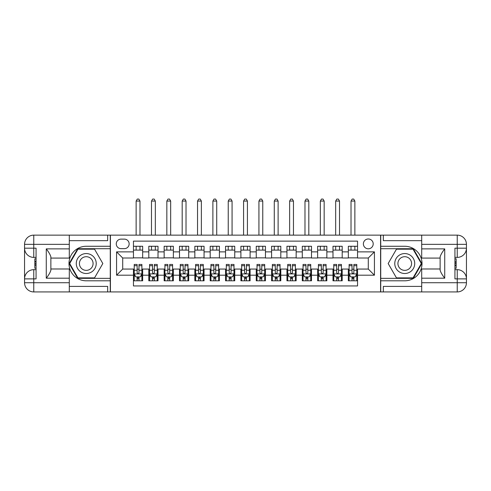 <?xml version="1.0" encoding="UTF-8"?>
<svg xmlns="http://www.w3.org/2000/svg" width="491" height="491" viewBox="0 0 491 491"><rect width="100%" height="100%" fill="white"/><g stroke="black" fill="none" stroke-linecap="round" stroke-linejoin="round"><path stroke-width="0.74" d="M368.293 238.976A4.91 4.91 0 0 0 363.383 243.886A4.91 4.91 0 0 0 368.293 248.802A4.91 4.91 0 0 0 373.203 243.886A4.91 4.91 0 0 0 368.293 238.976M69.292 286.406L107.664 286.406L107.664 291.93L421.708 291.93L421.708 282.724L457.238 282.724L457.238 278.882L454.936 278.882L454.936 248.188L457.238 248.188L457.238 244.346L421.708 244.346L421.708 248.876L444.729 248.876L444.729 278.194C442.274 275.04 440.74 272.382 440.126 270.216L440.126 256.854C440.74 254.688 442.274 252.03 444.729 248.876M357.546 246.267L348.34 246.267L348.34 251.871L342.196 251.871L342.196 258.008L348.34 258.008L348.34 251.871M342.196 251.871L342.196 246.267L332.99 246.267L332.99 251.871L326.853 251.871L326.853 258.008L332.99 258.008L332.99 251.871M326.853 251.871L326.853 246.267L317.64 246.267L317.64 251.871L311.503 251.871L311.503 258.008L317.64 258.008L317.64 251.871M311.503 251.871L311.503 246.267L302.29 246.267L302.29 251.871L296.153 251.871L296.153 258.008L302.29 258.008L302.29 251.871M296.153 251.871L296.153 246.267L286.94 246.267L286.94 251.871L280.803 251.871L280.803 258.008L286.94 258.008L286.94 251.871M280.803 251.871L280.803 246.267L271.591 246.267L271.591 251.871L265.453 251.871L265.453 258.008L271.591 258.008L271.591 251.871M265.453 251.871L265.453 246.267L256.247 246.267L256.247 251.871L250.103 251.871L250.103 258.008L256.247 258.008L256.247 251.871M250.103 251.871L250.103 246.267L240.897 246.267L240.897 251.871L234.753 251.871L234.753 258.008L240.897 258.008L240.897 251.871M234.753 251.871L234.753 246.267L225.547 246.267L225.547 251.871L219.409 251.871L219.409 258.008L225.547 258.008L225.547 251.871M219.409 251.871L219.409 246.267L210.197 246.267L210.197 251.871L204.06 251.871L204.06 258.008L210.197 258.008L210.197 251.871M204.06 251.871L204.06 246.267L194.847 246.267L194.847 251.871L188.71 251.871L188.71 258.008L194.847 258.008L194.847 251.871M188.71 251.871L188.71 246.267L179.497 246.267L179.497 251.871L173.36 251.871L173.36 258.008L179.497 258.008L179.497 251.871M173.36 251.871L173.36 246.267L164.147 246.267L164.147 251.871L158.01 251.871L158.01 258.008L164.147 258.008L164.147 251.871M158.01 251.871L158.01 246.267L148.804 246.267L148.804 258.008L142.66 258.008L142.66 246.267L133.454 246.267M133.454 280.803L142.66 280.803L142.66 269.062L148.804 269.062L148.804 280.803L158.01 280.803L158.01 269.062L164.147 269.062L164.147 275.199L158.01 275.199M164.147 275.199L164.147 280.803L173.36 280.803L173.36 269.062L179.497 269.062L179.497 275.199L173.36 275.199M179.497 275.199L179.497 280.803L188.71 280.803L188.71 269.062L194.847 269.062L194.847 275.199L188.71 275.199M194.847 275.199L194.847 280.803L204.06 280.803L204.06 269.062L210.197 269.062L210.197 275.199L204.06 275.199M210.197 275.199L210.197 280.803L219.409 280.803L219.409 269.062L225.547 269.062L225.547 275.199L219.409 275.199M225.547 275.199L225.547 280.803L234.753 280.803L234.753 269.062L240.897 269.062L240.897 275.199L234.753 275.199M240.897 275.199L240.897 280.803L250.103 280.803L250.103 269.062L256.247 269.062L256.247 275.199L250.103 275.199M256.247 275.199L256.247 280.803L265.453 280.803L265.453 269.062L271.591 269.062L271.591 275.199L265.453 275.199M271.591 275.199L271.591 280.803L280.803 280.803L280.803 269.062L286.94 269.062L286.94 275.199L280.803 275.199M286.94 275.199L286.94 280.803L296.153 280.803L296.153 269.062L302.29 269.062L302.29 275.199L296.153 275.199M302.29 275.199L302.29 280.803L311.503 280.803L311.503 269.062L317.64 269.062L317.64 275.199L311.503 275.199M317.64 275.199L317.64 280.803L326.853 280.803L326.853 269.062L332.99 269.062L332.99 275.199L326.853 275.199M332.99 275.199L332.99 280.803L342.196 280.803L342.196 269.062L348.34 269.062L348.34 275.199L342.196 275.199M121.019 248.649L124.395 248.649A4.757 4.757 0 0 0 129.151 243.886A4.757 4.757 0 0 0 124.395 239.129L121.019 239.129A4.757 4.757 0 0 0 116.263 243.886A4.757 4.757 0 0 0 121.019 248.649M421.708 240.664L383.336 240.664L383.336 235.14L380.574 235.14L380.574 291.93M380.574 235.14L69.292 235.14L69.292 244.346L33.762 244.346L33.762 248.188L36.064 248.188L36.064 278.882L33.762 278.882L33.762 282.724L69.292 282.724L69.292 278.194L46.271 278.194L46.271 248.876C48.726 252.03 50.26 254.688 50.874 256.854L50.874 270.216C50.26 272.382 48.726 275.04 46.271 278.194M110.426 291.93L110.426 235.14M357.546 251.871L357.546 241.124L133.454 241.124L133.454 258.008L122.707 258.008L122.707 269.062L133.454 269.062L133.454 285.946L357.546 285.946L357.546 269.062L368.293 269.062L368.293 258.008L357.546 258.008L357.546 251.871L374.43 251.871L374.43 275.199L357.546 275.199M133.454 275.199L116.57 275.199L116.57 251.871L133.454 251.871M348.34 275.199L348.34 280.803L357.546 280.803M133.454 250.103L142.66 250.103M133.454 257.855L142.66 257.855M133.454 269.215L134.221 269.215M137.136 269.215L138.978 269.215M141.893 269.215L142.66 269.215M133.454 276.967L134.221 276.967M137.136 276.967L138.978 276.967M141.893 276.967L142.66 276.967M148.804 257.855L158.01 257.855M148.804 250.103L158.01 250.103M148.804 269.215L149.571 269.215M152.486 269.215L154.327 269.215M157.243 269.215L158.01 269.215M148.804 276.967L149.571 276.967M152.486 276.967L154.327 276.967M157.243 276.967L158.01 276.967M164.147 269.215L164.915 269.215M167.836 269.215L169.677 269.215M172.593 269.215L173.36 269.215M164.147 276.967L164.915 276.967M167.836 276.967L169.677 276.967M172.593 276.967L173.36 276.967M164.147 250.103L173.36 250.103M164.147 257.855L173.36 257.855M179.497 269.215L180.265 269.215M183.18 269.215L185.027 269.215M187.943 269.215L188.71 269.215M179.497 276.967L180.265 276.967M183.18 276.967L185.027 276.967M187.943 276.967L188.71 276.967M179.497 250.103L188.71 250.103M179.497 257.855L188.71 257.855M194.847 269.215L195.614 269.215M198.53 269.215L200.371 269.215M203.292 269.215L204.06 269.215M194.847 276.967L195.614 276.967M198.53 276.967L200.371 276.967M203.292 276.967L204.06 276.967M194.847 250.103L204.06 250.103M194.847 257.855L204.06 257.855M210.197 269.215L210.964 269.215M213.88 269.215L215.721 269.215M218.636 269.215L219.409 269.215M210.197 276.967L210.964 276.967M213.88 276.967L215.721 276.967M218.636 276.967L219.409 276.967M210.197 250.103L219.409 250.103M210.197 257.855L219.409 257.855M225.547 269.215L226.314 269.215M229.229 269.215L231.071 269.215M233.986 269.215L234.753 269.215M225.547 276.967L226.314 276.967M229.229 276.967L231.071 276.967M233.986 276.967L234.753 276.967M225.547 250.103L234.753 250.103M225.547 257.855L234.753 257.855M240.897 269.215L241.664 269.215M244.579 269.215L246.421 269.215M249.336 269.215L250.103 269.215M240.897 276.967L241.664 276.967M244.579 276.967L246.421 276.967M249.336 276.967L250.103 276.967M240.897 250.103L250.103 250.103M240.897 257.855L250.103 257.855M256.247 269.215L257.014 269.215M259.929 269.215L261.771 269.215M264.686 269.215L265.453 269.215M256.247 276.967L257.014 276.967M259.929 276.967L261.771 276.967M264.686 276.967L265.453 276.967M256.247 250.103L265.453 250.103M256.247 257.855L265.453 257.855M271.591 269.215L272.364 269.215M275.279 269.215L277.12 269.215M280.036 269.215L280.803 269.215M271.591 276.967L272.364 276.967M275.279 276.967L277.12 276.967M280.036 276.967L280.803 276.967M271.591 250.103L280.803 250.103M271.591 257.855L280.803 257.855M286.94 269.215L287.708 269.215M290.629 269.215L292.47 269.215M295.386 269.215L296.153 269.215M286.94 276.967L287.708 276.967M290.629 276.967L292.47 276.967M295.386 276.967L296.153 276.967M286.94 250.103L296.153 250.103M286.94 257.855L296.153 257.855M302.29 269.215L303.057 269.215M305.973 269.215L307.82 269.215M310.735 269.215L311.503 269.215M302.29 276.967L303.057 276.967M305.973 276.967L307.82 276.967M310.735 276.967L311.503 276.967M302.29 250.103L311.503 250.103M302.29 257.855L311.503 257.855M317.64 269.215L318.407 269.215M321.323 269.215L323.164 269.215M326.085 269.215L326.853 269.215M317.64 276.967L318.407 276.967M321.323 276.967L323.164 276.967M326.085 276.967L326.853 276.967M317.64 250.103L326.853 250.103M317.64 257.855L326.853 257.855M332.99 269.215L333.757 269.215M336.673 269.215L338.514 269.215M341.429 269.215L342.196 269.215M332.99 276.967L333.757 276.967M336.673 276.967L338.514 276.967M341.429 276.967L342.196 276.967M332.99 250.103L342.196 250.103M332.99 257.855L342.196 257.855M348.34 269.215L349.107 269.215M352.022 269.215L353.864 269.215M356.779 269.215L357.546 269.215M348.34 276.967L349.107 276.967M352.022 276.967L353.864 276.967M356.779 276.967L357.546 276.967M348.34 250.103L357.546 250.103M348.34 257.855L357.546 257.855M122.707 258.008L116.57 251.871M122.707 269.062L116.57 275.199M374.43 251.871L368.293 258.008M374.43 275.199L368.293 269.062M137.136 278.808L138.978 278.808M134.221 265.705L137.136 265.705L137.136 264.459L134.221 264.459L134.221 273.818L135.755 276.887L140.358 276.887L141.893 273.818L141.893 264.459L138.978 264.459L138.978 265.705L141.893 265.705M141.893 273.818L141.893 280.803M134.221 273.818L134.221 280.803M138.978 276.887L138.978 280.803M137.136 280.803L137.136 276.887M137.136 265.705L137.136 272.671C137.75 273.849 138.364 273.849 138.978 272.671L138.978 265.705M139.978 250.103L139.978 246.267M139.978 235.14L139.978 201.065L136.136 201.065L136.136 235.14M136.136 250.103L136.136 246.267M136.136 201.065L137.29 199.07L138.824 199.07L139.978 201.065M91.24 254.897A9.98 9.98 0 0 0 77.615 258.548A9.98 9.98 0 0 0 81.267 272.174A9.98 9.98 0 0 0 94.892 268.522A9.98 9.98 0 0 0 91.24 254.897M89.669 257.622A6.831 6.831 0 0 0 80.34 260.12A6.831 6.831 0 0 0 82.838 269.449A6.831 6.831 0 0 0 92.167 266.951A6.831 6.831 0 0 0 89.669 257.622M94.542 277.888L77.965 277.888L69.679 263.538L77.965 249.183L94.542 249.183L102.828 263.538L94.542 277.888M409.733 254.897A9.98 9.98 0 0 0 396.108 258.548A9.98 9.98 0 0 0 399.76 272.174A9.98 9.98 0 0 0 413.385 268.522A9.98 9.98 0 0 0 409.733 254.897M408.162 257.622A6.831 6.831 0 0 0 398.833 260.12A6.831 6.831 0 0 0 401.331 269.449A6.831 6.831 0 0 0 410.66 266.951A6.831 6.831 0 0 0 408.162 257.622M413.035 277.888L396.458 277.888L388.172 263.538L396.458 249.183L413.035 249.183L421.321 263.538L413.035 277.888M110.272 235.14L110.272 246.267L86.25 246.267A17.265 17.265 0 0 0 68.986 263.538A17.265 17.265 0 0 0 86.25 280.803L110.272 280.803L110.272 291.93M46.271 248.876L69.292 248.876L69.292 244.346M69.292 248.876L69.292 258.088L50.874 258.088M69.292 282.724L69.292 291.93L33.762 291.93A9.212 9.212 0 0 1 24.55 282.724L24.55 244.346A9.212 9.212 0 0 1 33.762 235.14L69.292 235.14M110.272 246.267L110.272 248.722L77.701 248.722L69.151 263.538L77.701 278.348L110.272 278.348L110.272 248.722M110.272 278.348L110.272 280.803M50.874 268.982L69.292 268.982L69.292 278.194M107.664 291.93L69.292 291.93M24.55 278.882A9.212 9.212 0 0 1 33.762 269.676A9.212 9.212 0 0 0 24.55 278.882L33.762 278.882L33.762 269.676L36.064 269.676M36.064 257.394L33.762 257.394L33.762 248.188L24.55 248.188A9.212 9.212 0 0 0 33.762 257.394A9.212 9.212 0 0 1 24.55 248.188M107.664 235.14L107.664 240.664L69.292 240.664M36.064 258.812L34.836 258.812L34.836 264.888L36.064 264.888M34.836 263.458L36.064 263.458M34.836 261.771L36.064 261.771M34.836 261.488L36.064 261.488M34.836 264.888L34.836 268.258L36.064 268.258M34.836 265.189L36.064 265.189M380.728 291.93L380.728 280.803L404.75 280.803A17.265 17.265 0 0 0 422.014 263.538A17.265 17.265 0 0 0 404.75 246.267L380.728 246.267L380.728 235.14M444.729 278.194L421.708 278.194L421.708 282.724M421.708 278.194L421.708 268.982L440.126 268.982M421.708 244.346L421.708 235.14L457.238 235.14A9.212 9.212 0 0 1 466.45 244.346L466.45 282.724A9.212 9.212 0 0 1 457.238 291.93L421.708 291.93M380.728 280.803L380.728 278.348L413.299 278.348L421.849 263.538L413.299 248.722L380.728 248.722L380.728 278.348M380.728 248.722L380.728 246.267M440.126 258.088L421.708 258.088L421.708 248.876M383.336 235.14L421.708 235.14M466.45 248.188A9.212 9.212 0 0 1 457.238 257.394A9.212 9.212 0 0 0 466.45 248.188L457.238 248.188L457.238 257.394L454.936 257.394M454.936 269.676L457.238 269.676L457.238 278.882L466.45 278.882A9.212 9.212 0 0 0 457.238 269.676A9.212 9.212 0 0 1 466.45 278.882M383.336 291.93L383.336 286.406L421.708 286.406M454.936 268.258L456.164 268.258L456.164 262.182L454.936 262.182M456.164 263.612L454.936 263.612M456.164 265.3L454.936 265.3M456.164 265.582L454.936 265.582M456.164 262.182L456.164 258.812L454.936 258.812M456.164 261.881L454.936 261.881M152.486 278.808L154.327 278.808M149.571 265.705L152.486 265.705L152.486 264.459L149.571 264.459L149.571 273.818L151.105 276.887L155.708 276.887L157.243 273.818L157.243 264.459L154.327 264.459L154.327 265.705L157.243 265.705M157.243 273.818L157.243 280.803M149.571 273.818L149.571 280.803M154.327 276.887L154.327 280.803M152.486 280.803L152.486 276.887M152.486 265.705L152.486 272.671C153.1 273.849 153.714 273.849 154.327 272.671L154.327 265.705M155.322 250.103L155.322 246.267M155.322 235.14L155.322 201.065L151.486 201.065L151.486 235.14M151.486 250.103L151.486 246.267M151.486 201.065L152.64 199.07L154.174 199.07L155.322 201.065M167.836 278.808L169.677 278.808M164.915 265.705L167.836 265.705L167.836 264.459L164.915 264.459L164.915 273.818L166.455 276.887L171.058 276.887L172.593 273.818L172.593 264.459L169.677 264.459L169.677 265.705L172.593 265.705M172.593 273.818L172.593 280.803M164.915 273.818L164.915 280.803M169.677 276.887L169.677 280.803M167.836 280.803L167.836 276.887M167.836 265.705L167.836 272.671C168.45 273.849 169.064 273.849 169.677 272.671L169.677 265.705M170.672 250.103L170.672 246.267M170.672 235.14L170.672 201.065L166.836 201.065L166.836 235.14M166.836 250.103L166.836 246.267M166.836 201.065L167.99 199.07L169.524 199.07L170.672 201.065M183.18 278.808L185.027 278.808M180.265 265.705L183.18 265.705L183.18 264.459L180.265 264.459L180.265 273.818L181.799 276.887L186.408 276.887L187.943 273.818L187.943 264.459L185.027 264.459L185.027 265.705L187.943 265.705M187.943 273.818L187.943 280.803M180.265 273.818L180.265 280.803M185.027 276.887L185.027 280.803M183.18 280.803L183.18 276.887M183.18 265.705L183.18 272.671C183.794 273.849 184.407 273.849 185.027 272.671L185.027 265.705M186.021 250.103L186.021 246.267M186.021 235.14L186.021 201.065L182.186 201.065L182.186 235.14M182.186 250.103L182.186 246.267M182.186 201.065L183.333 199.07L184.874 199.07L186.021 201.065M198.53 278.808L200.371 278.808M195.614 265.705L198.53 265.705L198.53 264.459L195.614 264.459L195.614 273.818L197.149 276.887L201.758 276.887L203.292 273.818L203.292 264.459L200.371 264.459L200.371 265.705L203.292 265.705M203.292 273.818L203.292 280.803M195.614 273.818L195.614 280.803M200.371 276.887L200.371 280.803M198.53 280.803L198.53 276.887M198.53 265.705L198.53 272.671C199.143 273.849 199.757 273.849 200.371 272.671L200.371 265.705M201.371 250.103L201.371 246.267M201.371 235.14L201.371 201.065L197.535 201.065L197.535 235.14M197.535 250.103L197.535 246.267M197.535 201.065L198.683 199.07L200.218 199.07L201.371 201.065M213.88 278.808L215.721 278.808M210.964 265.705L213.88 265.705L213.88 264.459L210.964 264.459L210.964 273.818L212.499 276.887L217.102 276.887L218.636 273.818L218.636 264.459L215.721 264.459L215.721 265.705L218.636 265.705M218.636 273.818L218.636 280.803M210.964 273.818L210.964 280.803M215.721 276.887L215.721 280.803M213.88 280.803L213.88 276.887M213.88 265.705L213.88 272.671C214.493 273.849 215.107 273.849 215.721 272.671L215.721 265.705M216.721 250.103L216.721 246.267M216.721 235.14L216.721 201.065L212.885 201.065L212.885 235.14M212.885 250.103L212.885 246.267M212.885 201.065L214.033 199.07L215.567 199.07L216.721 201.065M229.229 278.808L231.071 278.808M226.314 265.705L229.229 265.705L229.229 264.459L226.314 264.459L226.314 273.818L227.849 276.887L232.452 276.887L233.986 273.818L233.986 264.459L231.071 264.459L231.071 265.705L233.986 265.705M233.986 273.818L233.986 280.803M226.314 273.818L226.314 280.803M231.071 276.887L231.071 280.803M229.229 280.803L229.229 276.887M229.229 265.705L229.229 272.671C229.843 273.849 230.457 273.849 231.071 272.671L231.071 265.705M232.071 250.103L232.071 246.267M232.071 235.14L232.071 201.065L228.235 201.065L228.235 235.14M228.235 250.103L228.235 246.267M228.235 201.065L229.383 199.07L230.917 199.07L232.071 201.065M244.579 278.808L246.421 278.808M241.664 265.705L244.579 265.705L244.579 264.459L241.664 264.459L241.664 273.818L243.198 276.887L247.802 276.887L249.336 273.818L249.336 264.459L246.421 264.459L246.421 265.705L249.336 265.705M249.336 273.818L249.336 280.803M241.664 273.818L241.664 280.803M246.421 276.887L246.421 280.803M244.579 280.803L244.579 276.887M244.579 265.705L244.579 272.671C245.193 273.849 245.807 273.849 246.421 272.671L246.421 265.705M247.421 250.103L247.421 246.267M247.421 235.14L247.421 201.065L243.579 201.065L243.579 235.14M243.579 250.103L243.579 246.267M243.579 201.065L244.733 199.07L246.267 199.07L247.421 201.065M259.929 278.808L261.771 278.808M257.014 265.705L259.929 265.705L259.929 264.459L257.014 264.459L257.014 273.818L258.548 276.887L263.151 276.887L264.686 273.818L264.686 264.459L261.771 264.459L261.771 265.705L264.686 265.705M264.686 273.818L264.686 280.803M257.014 273.818L257.014 280.803M261.771 276.887L261.771 280.803M259.929 280.803L259.929 276.887M259.929 265.705L259.929 272.671C260.543 273.849 261.157 273.849 261.771 272.671L261.771 265.705M262.765 250.103L262.765 246.267M262.765 235.14L262.765 201.065L258.929 201.065L258.929 235.14M258.929 250.103L258.929 246.267M258.929 201.065L260.083 199.07L261.617 199.07L262.765 201.065M275.279 278.808L277.12 278.808M272.364 265.705L275.279 265.705L275.279 264.459L272.364 264.459L272.364 273.818L273.898 276.887L278.501 276.887L280.036 273.818L280.036 264.459L277.12 264.459L277.12 265.705L280.036 265.705M280.036 273.818L280.036 280.803M272.364 273.818L272.364 280.803M277.12 276.887L277.12 280.803M275.279 280.803L275.279 276.887M275.279 265.705L275.279 272.671C275.893 273.849 276.507 273.849 277.12 272.671L277.12 265.705M278.115 250.103L278.115 246.267M278.115 235.14L278.115 201.065L274.279 201.065L274.279 235.14M274.279 250.103L274.279 246.267M274.279 201.065L275.433 199.07L276.967 199.07L278.115 201.065M290.629 278.808L292.47 278.808M287.708 265.705L290.629 265.705L290.629 264.459L287.708 264.459L287.708 273.818L289.242 276.887L293.851 276.887L295.386 273.818L295.386 264.459L292.47 264.459L292.47 265.705L295.386 265.705M295.386 273.818L295.386 280.803M287.708 273.818L287.708 280.803M292.47 276.887L292.47 280.803M290.629 280.803L290.629 276.887M290.629 265.705L290.629 272.671C291.237 273.849 291.85 273.849 292.47 272.671L292.47 265.705M293.465 250.103L293.465 246.267M293.465 235.14L293.465 201.065L289.629 201.065L289.629 235.14M289.629 250.103L289.629 246.267M289.629 201.065L290.782 199.07L292.317 199.07L293.465 201.065M305.973 278.808L307.82 278.808M303.057 265.705L305.973 265.705L305.973 264.459L303.057 264.459L303.057 273.818L304.592 276.887L309.201 276.887L310.735 273.818L310.735 264.459L307.82 264.459L307.82 265.705L310.735 265.705M310.735 273.818L310.735 280.803M303.057 273.818L303.057 280.803M307.82 276.887L307.82 280.803M305.973 280.803L305.973 276.887M305.973 265.705L305.973 272.671C306.587 273.849 307.2 273.849 307.82 272.671L307.82 265.705M308.814 250.103L308.814 246.267M308.814 235.14L308.814 201.065L304.979 201.065L304.979 235.14M304.979 250.103L304.979 246.267M304.979 201.065L306.126 199.07L307.667 199.07L308.814 201.065M321.323 278.808L323.164 278.808M318.407 265.705L321.323 265.705L321.323 264.459L318.407 264.459L318.407 273.818L319.942 276.887L324.545 276.887L326.085 273.818L326.085 264.459L323.164 264.459L323.164 265.705L326.085 265.705M326.085 273.818L326.085 280.803M318.407 273.818L318.407 280.803M323.164 276.887L323.164 280.803M321.323 280.803L321.323 276.887M321.323 265.705L321.323 272.671C321.936 273.849 322.55 273.849 323.164 272.671L323.164 265.705M324.164 250.103L324.164 246.267M324.164 235.14L324.164 201.065L320.328 201.065L320.328 235.14M320.328 250.103L320.328 246.267M320.328 201.065L321.476 199.07L323.01 199.07L324.164 201.065M336.673 278.808L338.514 278.808M333.757 265.705L336.673 265.705L336.673 264.459L333.757 264.459L333.757 273.818L335.292 276.887L339.895 276.887L341.429 273.818L341.429 264.459L338.514 264.459L338.514 265.705L341.429 265.705M341.429 273.818L341.429 280.803M333.757 273.818L333.757 280.803M338.514 276.887L338.514 280.803M336.673 280.803L336.673 276.887M336.673 265.705L336.673 272.671C337.286 273.849 337.9 273.849 338.514 272.671L338.514 265.705M339.514 250.103L339.514 246.267M339.514 235.14L339.514 201.065L335.678 201.065L335.678 235.14M335.678 250.103L335.678 246.267M335.678 201.065L336.826 199.07L338.36 199.07L339.514 201.065M352.022 278.808L353.864 278.808M349.107 265.705L352.022 265.705L352.022 264.459L349.107 264.459L349.107 273.818L350.642 276.887L355.245 276.887L356.779 273.818L356.779 264.459L353.864 264.459L353.864 265.705L356.779 265.705M356.779 273.818L356.779 280.803M349.107 273.818L349.107 280.803M353.864 276.887L353.864 280.803M352.022 280.803L352.022 276.887M352.022 265.705L352.022 272.671C352.636 273.849 353.25 273.849 353.864 272.671L353.864 265.705M354.864 250.103L354.864 246.267M354.864 235.14L354.864 201.065L351.022 201.065L351.022 235.14M351.022 250.103L351.022 246.267M351.022 201.065L352.176 199.07L353.71 199.07L354.864 201.065M148.804 275.199L142.66 275.199M148.804 251.871L142.66 251.871M134.258 273.898L141.856 273.898M141.893 276.046L140.782 276.046M135.332 276.046L134.221 276.046M138.978 270.259L141.893 270.259M134.221 270.259L137.136 270.259M137.136 277.832L138.978 277.832M33.762 235.14A9.212 9.212 0 0 0 24.55 244.346L33.762 244.346L33.762 235.14M33.762 291.93L33.762 282.724L24.55 282.724A9.212 9.212 0 0 0 33.762 291.93M457.238 291.93A9.212 9.212 0 0 0 466.45 282.724L457.238 282.724L457.238 291.93M457.238 235.14L457.238 244.346L466.45 244.346A9.212 9.212 0 0 0 457.238 235.14M149.608 273.898L157.206 273.898M157.243 276.046L156.132 276.046M150.682 276.046L149.571 276.046M154.327 270.259L157.243 270.259M149.571 270.259L152.486 270.259M152.486 277.832L154.327 277.832M164.958 273.898L172.556 273.898M172.593 276.046L171.482 276.046M166.032 276.046L164.915 276.046M169.677 270.259L172.593 270.259M164.915 270.259L167.836 270.259M167.836 277.832L169.677 277.832M180.307 273.898L187.9 273.898M187.943 276.046L186.826 276.046M181.382 276.046L180.265 276.046M185.027 270.259L187.943 270.259M180.265 270.259L183.18 270.259M183.18 277.832L185.027 277.832M195.651 273.898L203.249 273.898M203.292 276.046L202.175 276.046M196.725 276.046L195.614 276.046M200.371 270.259L203.292 270.259M195.614 270.259L198.53 270.259M198.53 277.832L200.371 277.832M211.001 273.898L218.599 273.898M218.636 276.046L217.525 276.046M212.075 276.046L210.964 276.046M215.721 270.259L218.636 270.259M210.964 270.259L213.88 270.259M213.88 277.832L215.721 277.832M226.351 273.898L233.949 273.898M233.986 276.046L232.875 276.046M227.425 276.046L226.314 276.046M231.071 270.259L233.986 270.259M226.314 270.259L229.229 270.259M229.229 277.832L231.071 277.832M241.701 273.898L249.299 273.898M249.336 276.046L248.225 276.046M242.775 276.046L241.664 276.046M246.421 270.259L249.336 270.259M241.664 270.259L244.579 270.259M244.579 277.832L246.421 277.832M257.051 273.898L264.649 273.898M264.686 276.046L263.575 276.046M258.125 276.046L257.014 276.046M261.771 270.259L264.686 270.259M257.014 270.259L259.929 270.259M259.929 277.832L261.771 277.832M272.401 273.898L279.999 273.898M280.036 276.046L278.925 276.046M273.475 276.046L272.364 276.046M277.12 270.259L280.036 270.259M272.364 270.259L275.279 270.259M275.279 277.832L277.12 277.832M287.751 273.898L295.349 273.898M295.386 276.046L294.275 276.046M288.825 276.046L287.708 276.046M292.47 270.259L295.386 270.259M287.708 270.259L290.629 270.259M290.629 277.832L292.47 277.832M303.1 273.898L310.693 273.898M310.735 276.046L309.618 276.046M304.175 276.046L303.057 276.046M307.82 270.259L310.735 270.259M303.057 270.259L305.973 270.259M305.973 277.832L307.82 277.832M318.444 273.898L326.042 273.898M326.085 276.046L324.968 276.046M319.518 276.046L318.407 276.046M323.164 270.259L326.085 270.259M318.407 270.259L321.323 270.259M321.323 277.832L323.164 277.832M333.794 273.898L341.392 273.898M341.429 276.046L340.318 276.046M334.868 276.046L333.757 276.046M338.514 270.259L341.429 270.259M333.757 270.259L336.673 270.259M336.673 277.832L338.514 277.832M349.144 273.898L356.742 273.898M356.779 276.046L355.668 276.046M350.218 276.046L349.107 276.046M353.864 270.259L356.779 270.259M349.107 270.259L352.022 270.259M352.022 277.832L353.864 277.832"/></g></svg>

